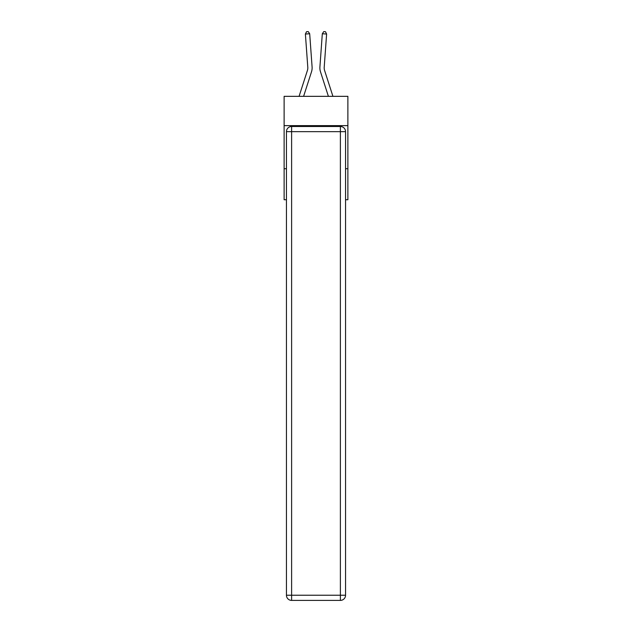 <?xml version="1.0" encoding="UTF-8"?>
<svg xmlns="http://www.w3.org/2000/svg" width="632" height="632" viewBox="0 0 632 632"><rect width="100%" height="100%" fill="white"/><g stroke="black" fill="none" stroke-linecap="round" stroke-linejoin="round"><path stroke-width="0.95" d="M347.884 125.634L347.884 96.341L284.116 96.341L284.116 125.634L347.884 125.634L347.884 199.736L345.554 199.736M286.446 168.712L284.116 168.712L284.116 125.634M347.884 168.712L345.554 168.712M284.116 168.712L284.116 199.736L286.446 199.736M299.07 96.341L307.397 70.515A8.619 8.619 0 0 0 307.792 67.245L305.39 34.049L309.688 33.741L312.09 66.937A12.924 12.924 0 0 1 311.497 71.835L303.597 96.341M332.93 96.341L324.603 70.515A8.619 8.619 0 0 1 324.208 67.245L326.61 34.049L322.312 33.741L319.911 66.937A12.924 12.924 0 0 0 320.503 71.835L328.403 96.341M291.613 126.495L340.387 126.495A5.167 5.167 0 0 1 345.554 131.661L345.554 595.233A5.167 5.167 0 0 1 340.387 600.4L291.613 600.4L291.613 595.233L340.387 595.233L340.387 131.661L291.613 131.661L291.613 595.233L286.446 595.233L286.446 131.661L291.613 131.661L291.613 126.495A5.167 5.167 0 0 0 286.446 131.661A5.167 5.167 0 0 1 291.613 126.495M286.446 595.233A5.167 5.167 0 0 0 291.613 600.4A5.167 5.167 0 0 1 286.446 595.233M324.603 70.515A8.619 8.619 0 0 1 324.208 67.245A8.619 8.619 0 0 0 324.603 70.515A8.619 8.619 0 0 1 324.208 67.245A8.619 8.619 0 0 0 324.603 70.515A8.619 8.619 0 0 1 324.208 67.245A8.619 8.619 0 0 0 324.603 70.515A8.619 8.619 0 0 1 324.208 67.245A8.619 8.619 0 0 0 324.603 70.515A8.619 8.619 0 0 1 324.208 67.245A8.619 8.619 0 0 0 324.603 70.515A8.619 8.619 0 0 1 324.208 67.245A8.619 8.619 0 0 0 324.603 70.515M322.312 33.741L319.911 66.937L322.312 33.741L319.911 66.937L322.312 33.741L319.911 66.937L322.312 33.741L319.911 66.937L322.312 33.741L319.911 66.937L322.312 33.741L319.911 66.937L322.312 33.741L323.766 31.6L325.48 31.726L326.61 34.049M307.397 70.515A8.619 8.619 0 0 0 307.792 67.245A8.619 8.619 0 0 1 307.397 70.515A8.619 8.619 0 0 0 307.792 67.245A8.619 8.619 0 0 1 307.397 70.515M305.39 34.049L306.52 31.726L308.234 31.6L309.688 33.741M340.387 600.4A5.167 5.167 0 0 0 345.554 595.233L340.387 595.233L340.387 600.4M345.554 131.661A5.167 5.167 0 0 0 340.387 126.495L340.387 131.661L345.554 131.661"/></g></svg>
